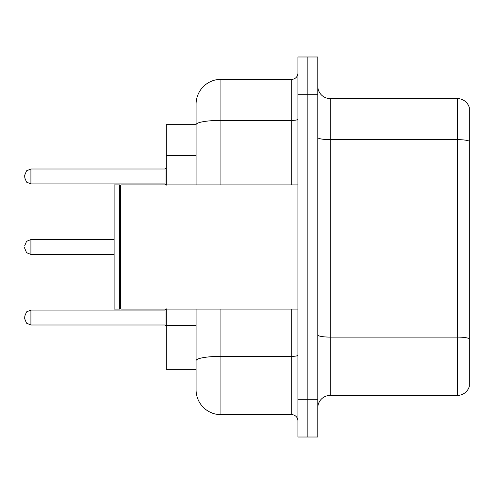 <?xml version="1.0" encoding="UTF-8"?>
<svg xmlns="http://www.w3.org/2000/svg" width="494" height="494" viewBox="0 0 494 494"><rect width="100%" height="100%" fill="white"/><g stroke="black" fill="none" stroke-linecap="round" stroke-linejoin="round"><path stroke-width="0.74" d="M196.081 124.673L166.274 124.673L166.274 184.904M220.923 309.096L220.923 414.657A24.836 24.836 0 0 1 196.081 389.815L196.081 369.327L166.274 369.327L166.274 309.096M317.79 407.828A12.418 12.418 0 0 1 330.208 395.41L457.376 395.41L457.376 98.59L330.208 98.59A12.418 12.418 0 0 1 317.79 86.172A12.418 12.418 0 0 0 330.208 98.59L330.208 395.41M307.855 399.751L307.855 437.011L317.79 437.011L317.79 399.751L307.855 399.751L307.855 437.011L297.919 437.011L297.919 399.751L307.855 399.751L307.855 94.249L307.855 399.751M297.919 399.751L297.919 56.989L307.855 56.989L307.855 94.249L307.855 56.989L317.79 56.989L317.79 399.751M469.3 107.538A12.418 12.418 0 0 0 457.376 98.59A12.418 12.418 0 0 1 469.3 107.538L469.3 386.462A12.418 12.418 0 0 1 457.376 395.41M469.3 141.37L469.3 338.656A12.418 2.155 180 0 0 457.376 337.106L330.208 337.106A12.418 2.155 0 0 1 317.79 334.951M196.081 389.815L196.081 332.431M220.923 414.657L291.707 414.657L291.707 309.096M196.081 148.632L196.081 104.185A24.836 24.836 0 0 1 220.923 79.343L291.707 79.343A6.212 6.212 0 0 0 297.919 73.137M297.919 355.279A6.212 1.081 0 0 1 291.707 356.353L220.923 356.353A24.836 4.31 180 0 0 196.081 360.669L196.081 309.096M196.081 184.904L196.081 124.704A24.836 4.31 180 0 1 220.923 120.394L291.707 120.394L291.707 79.343M196.081 104.185L196.081 117.844M297.919 420.863A6.212 6.212 0 0 0 291.707 414.657M120.95 309.096L120.326 308.472L120.326 185.528L120.95 184.904L120.95 309.096L297.919 309.096M119.702 309.096L114.114 309.096L114.114 184.904L119.702 184.904L119.702 309.096L120.326 308.472M24.7 317.537L24.7 318.784L24.7 317.537M24.7 247L24.7 248.241L24.7 247M24.7 176.463L24.7 175.216L24.7 176.463M196.081 155.462L166.274 155.462M196.081 325.602L166.274 325.602M469.3 141.198A12.418 2.155 180 0 0 457.376 139.641L330.208 139.641A12.418 2.155 0 0 1 317.79 137.486M317.79 94.249L297.919 94.249M220.923 79.343L220.923 184.904M291.707 184.904L291.707 120.394A6.212 1.081 0 0 0 297.919 119.313M24.7 316.296L26.553 311.875L30.912 310.09L30.912 324.99L165.033 324.99L165.033 310.09L166.274 308.849M114.114 239.547L30.912 239.547L30.912 254.453L26.553 252.669L24.7 248.241M165.033 169.01L30.912 169.01L30.912 183.91L165.033 183.91L165.033 169.01L166.274 167.769M120.326 185.528L119.702 184.904M120.95 184.904L297.919 184.904M165.033 324.99L166.274 326.231M30.912 310.09L165.033 310.09M30.912 324.99L26.553 323.206L24.7 318.784M30.912 254.453L114.114 254.453M30.912 239.547L26.553 241.331L24.7 245.759M30.912 183.91L26.553 182.125L24.7 177.704M30.912 169.01L26.553 170.794L24.7 175.216M165.033 183.91L166.274 185.151"/></g></svg>

